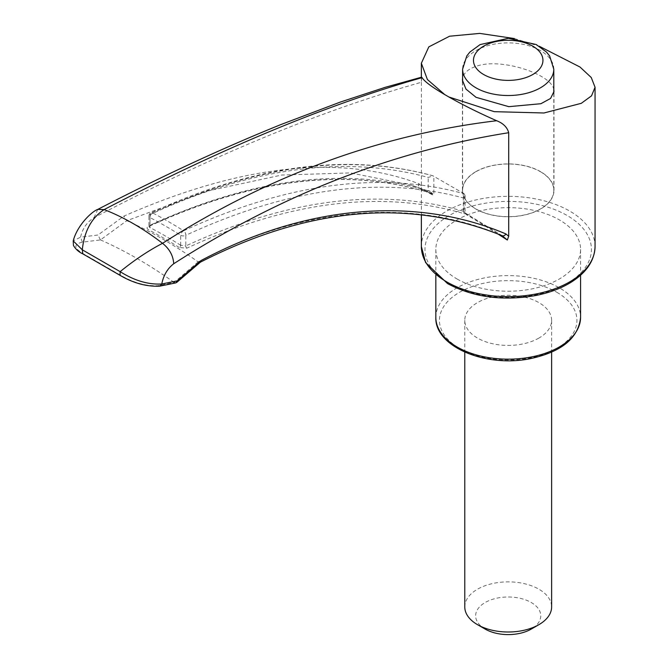 <?xml version="1.0" encoding="UTF-8"?>
<svg xmlns="http://www.w3.org/2000/svg" width="668" height="668" viewBox="0 0 668 668"><rect width="100%" height="100%" fill="white"/><g stroke="black" fill="none" stroke-linecap="round" stroke-linejoin="round"><path stroke-width="0.5" stroke-dasharray="3.34 2.5" d="M538.909 338.066A43.42 25.067 180 0 1 491.59 343.502A43.42 25.067 180 0 1 464.778 320.339A43.42 25.067 180 0 1 508.206 295.273A43.42 25.067 180 0 1 551.626 320.339A43.42 25.067 180 0 1 538.909 338.066M464.778 606.936A43.42 25.067 180 0 1 491.59 583.774A43.42 25.067 180 0 1 538.909 589.209A43.42 25.067 180 0 1 551.626 606.936M485.177 629.089A32.565 18.804 180 0 1 485.177 602.503A32.565 18.804 180 0 1 531.235 602.503A32.565 18.804 180 0 1 531.235 629.089M497.827 233.925L465.838 214.136L463.325 211.055L463.325 193.252L432.755 175.726C348.487 152.58 254.575 164.946 151.01 212.808A3.616 2.28 64.9 0 1 152.663 212.933C255.944 165.23 349.447 152.88 433.165 175.876L428.196 177.438C345.373 154.892 252.638 167.276 149.983 214.603A3.616 2.28 64.9 0 1 151.01 212.808A3.616 3.616 0 0 0 148.922 216.081A3.616 2.087 180 0 1 149.983 214.603L149.983 225.25C253.314 177.905 346.049 166.416 428.196 190.781L433.849 194.037L433.849 176.235M186.881 248.162A1.812 1.144 65 0 1 185.804 245.933L180.686 245.273A1.812 0.994 122.4 0 1 179.233 247.511L186.881 248.162C288.927 201.06 381.445 189.587 464.427 213.76L465.821 213.476L501.501 235.295C412.223 197.519 302.871 206.303 198.137 261.881A445.464 257.188 -120 0 0 126.82 220.699L206.804 191.148L281.712 175.041L350.458 172.903L411.463 185.178L421.792 188.852L431.511 193.67A1.812 1.528 -61.5 0 1 432.396 194.831L433.849 194.037L426.384 191.766A1.812 1.461 -73.1 0 0 428.196 190.781L428.196 177.438M432.396 194.831C424.873 190.848 421.199 189.361 421.366 190.38L420.364 188.468A3.616 3.056 111.6 0 1 418.953 183.742C339.227 153.949 240.889 164.729 123.947 216.098L97.962 235.019L80.561 237.157C82.473 228.59 86.957 222.102 93.996 217.701C212.9 155.335 322.018 110.195 421.358 82.289L421.625 77.162M421.358 82.289L421.366 190.347M514.427 38.56L539.318 46.284M553.797 89.788C552.336 74.357 500.198 57.047 475.833 66.449C468.143 69.08 463.734 73.012 462.607 78.256M463.325 193.252L464.16 193.77C380.877 170.682 287.357 183.024 183.608 230.802A3.616 2.28 64.9 0 1 185.804 235.286C288.292 187.975 381.036 175.584 464.018 198.12L464.018 211.455C381.044 187.199 288.3 198.688 185.804 245.933L185.804 235.286A3.616 2.087 180 0 1 180.686 235.286A3.616 1.987 -57.7 0 1 183.608 230.802A462.899 267.258 -120 0 0 152.663 212.933A3.616 2.188 117.6 0 0 149.983 217.559A3.616 2.087 180 0 1 148.922 216.081L148.922 226.352L149.983 225.25A1.812 1.144 -115 0 1 149.465 226.151L148.881 226.552L149.983 227.546A1.812 1.094 117.5 0 1 148.647 229.859C146.551 228.548 146.559 227.287 148.655 226.093A1.812 1.144 -115 0 0 149.465 226.151C252.061 179.057 344.362 167.593 426.384 191.766A1.812 1.461 -73.1 0 1 426.234 191.708C344.488 167.367 251.961 178.832 148.655 226.093M457.029 278.974A72.369 41.783 0 0 0 535.903 288.033A72.369 41.783 0 0 0 580.575 249.431A72.369 41.783 0 0 0 508.206 207.648A72.369 41.783 0 0 0 435.837 249.431A72.369 41.783 0 0 0 457.029 278.974M464.16 193.77L465.078 195.599L464.018 198.12M431.511 193.67L426.234 191.708M431.653 193.737L421.792 188.852L411.463 185.178L420.364 188.468A3.616 3.056 111.6 0 0 420.489 188.518L421.366 190.38M463.325 211.055L465.821 213.476L465.078 212.274L465.078 195.599M421.358 185.846L418.953 183.742M198.137 261.881L174.139 282.447L157.907 285.704C145.975 286.188 133.65 282.773 120.925 275.458L83.734 253.99C73.747 248.204 73.296 244.254 82.381 242.142L100.476 239.912L126.786 220.69L123.947 216.098M100.425 239.887L97.962 235.019M82.381 242.142L80.561 237.157L73.213 240.906M174.081 282.405A439.177 253.556 -120 0 0 100.476 239.912M464.427 213.76A1.812 1.461 106.9 0 1 464.018 211.455M465.821 213.476L465.838 214.136M502.286 235.754L501.501 235.295A3.616 2.822 -67.2 0 0 502.136 235.695M198.171 261.898L200.367 262.182M475.833 171.651A45.775 26.428 0 0 0 462.431 190.338A45.775 26.428 0 0 0 508.206 216.766A45.775 26.428 0 0 0 553.981 190.338A45.775 26.428 0 0 0 525.724 165.923A45.775 26.428 0 0 0 475.833 171.651M540.445 171.726A45.591 26.328 180 0 1 553.797 190.338A45.591 26.328 180 0 1 508.206 216.657A45.591 26.328 180 0 1 462.607 190.338A45.591 26.328 180 0 1 490.755 166.015A45.591 26.328 180 0 1 540.445 171.726M174.139 282.447L175.868 282.873M157.907 285.704L159.811 286.154M120.925 275.458L120.048 275.341M83.734 253.99L82.765 253.815M97.787 209.393L93.996 217.701M556.82 292.275A68.754 39.696 180 0 1 526 358.683A68.754 39.696 180 0 1 441.79 310.069A68.754 39.696 180 0 1 556.82 292.275M595.054 246.475A86.848 50.142 0 0 0 508.206 196.334A86.848 50.142 0 0 0 421.358 246.475M435.837 317.384A72.369 41.783 180 0 1 480.509 278.781A72.369 41.783 180 0 1 559.383 287.841A72.369 41.783 180 0 1 580.575 317.384M179.233 247.511A445.28 257.08 -120 0 0 148.647 229.859M449.355 283.407A83.224 48.054 0 0 0 588.6 261.864A83.224 48.054 0 0 0 486.663 203.014A83.224 48.054 0 0 0 449.355 283.407M553.797 69.196A45.591 26.328 0 0 0 540.445 50.584A45.591 26.328 0 0 0 490.755 44.881A45.591 26.328 0 0 0 462.607 69.196M180.686 245.273A447.076 258.124 -120 0 0 149.983 227.546L149.983 217.559A459.3 265.179 -120 0 1 180.686 235.286L180.686 245.273M421.358 77.229L421.358 80.21M421.358 188.585L421.358 214.804M435.837 249.431L435.837 275.199M580.575 249.431L580.575 275.199M502.495 235.879L465.229 213.008M464.778 320.339L464.778 352.136M551.626 320.339L551.626 352.136M553.981 190.338L553.981 91.516M462.431 190.338L462.431 80.193M553.797 190.338L553.797 93.211M462.607 190.338L462.607 82.181"/><path stroke-width="1" d="M551.626 352.136L551.626 606.936A43.42 25.067 180 0 1 538.909 624.663L538.909 624.663A43.42 25.067 180 0 1 477.503 624.663A43.42 25.067 180 0 1 464.778 606.936L464.778 352.136M538.909 624.663L531.235 629.089A32.565 18.804 180 0 1 485.177 629.089L477.503 624.663M422.101 77.638C327.612 104.392 221.617 148.379 104.133 209.593L97.787 209.393C161.397 176.486 222.402 148.221 280.81 124.599L340.371 102.054L385.394 87.266L421.625 77.162L422.101 77.638C424.314 81.371 431.87 87.024 444.788 94.622L427.411 79.542L421.358 63.243L428.814 46.885L449.589 36.214L479.733 33.4L514.427 38.56M539.318 46.284L579.991 67.017L591.264 77.53L595.054 87.266L591.539 95.841L581.302 103.315L543.986 112.984L494.22 111.665L448.863 96.977C463.183 105.101 479.123 113.026 496.675 120.733C503.238 123.313 507.246 127.304 508.699 132.715L508.699 236.272L507.321 240.012L497.827 233.925M462.607 78.256L462.431 80.193L465.955 89.094L476.034 97.311L508.807 106.671L540.905 103.715L550.582 98.438L553.981 91.516L553.797 89.788M444.788 94.622L448.863 96.977M508.699 132.715C392.692 151.127 281.036 194.797 173.738 263.735C173.196 255.619 169.455 248.813 162.533 243.319A251.034 144.931 -120 0 0 104.133 209.593C91.508 217.885 84.235 231.287 82.306 249.807L120.148 271.651C134.268 260.136 148.396 250.692 162.533 243.319C268.586 175.534 379.967 134.677 496.675 120.733M507.321 240.012L502.286 235.754M502.495 235.879L502.136 235.695A3.616 2.822 -67.2 0 0 505.901 233.942L508.699 236.272M502.136 235.695C409.217 198.054 308.591 206.896 200.25 262.24L200.993 260.578C306.22 204.633 416.131 195.833 505.901 233.942M173.738 263.735C167.468 268.586 163.476 275.341 161.773 284L177.312 280.836L200.993 260.578M159.811 286.154C146.668 286.781 133.416 283.182 120.04 275.341L120.148 271.651C134.343 280.618 148.221 284.735 161.773 284L159.811 286.154L175.868 282.873L177.312 280.836M82.765 253.815L82.306 249.799L73.213 240.906C77.363 224.865 92.284 211.172 97.787 209.393L97.787 209.393M446.792 281.929A86.848 50.142 0 0 0 541.439 292.801A86.848 50.142 0 0 0 595.054 246.475C594.595 260.587 586.562 272.544 570.956 282.339C560.836 288.534 548.871 292.976 535.06 295.64C502.111 301.184 472.944 297.168 447.543 283.583L425.608 262.574L421.358 246.475A86.848 50.142 0 0 0 446.792 281.929M580.575 275.199L580.575 317.384A72.369 41.783 180 0 1 535.903 355.986A72.369 41.783 180 0 1 457.029 346.934A72.369 41.783 180 0 1 435.837 317.384L435.837 275.199M475.967 87.817A45.591 26.328 0 0 0 525.649 93.52A45.591 26.328 0 0 0 553.797 69.196L549.639 55.953L546.574 52.121L536.17 44.514L508.431 38.285L480.075 44.597L469.896 52.054L466.79 55.92L462.607 69.196A45.591 26.328 0 0 0 475.967 87.817M483.64 74.515A34.736 20.057 0 0 0 541.756 65.531A34.736 20.057 0 0 0 499.213 40.965A34.736 20.057 0 0 0 483.64 74.515M421.358 63.243L421.358 77.229M421.358 214.804L421.358 246.475M595.054 87.266L595.054 246.475M580.575 317.384C578.404 338.083 561.713 351.827 530.509 358.616C486.555 367.926 434.576 346.926 435.837 317.384M120.04 275.341L82.757 253.823C78.849 252.095 75.734 249.298 73.43 245.44L73.213 240.906M200.467 262.098L176.594 282.522M553.797 93.211L553.797 69.196M462.607 82.181L462.607 69.196"/></g></svg>
